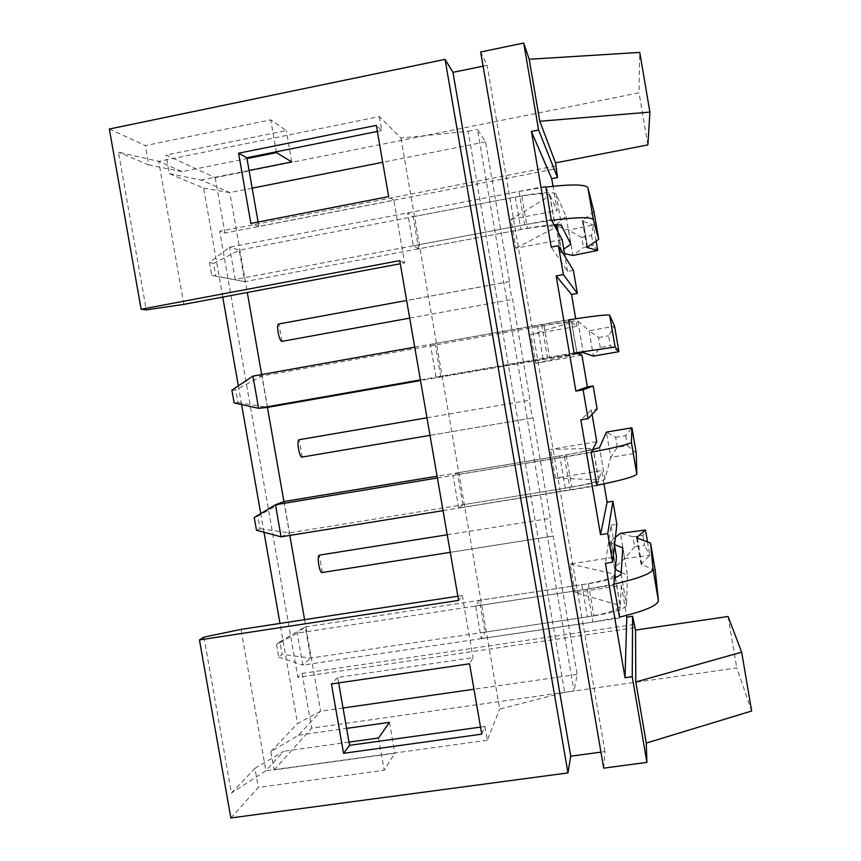 <?xml version="1.0" encoding="UTF-8"?>
<svg xmlns="http://www.w3.org/2000/svg" width="861" height="861" viewBox="0 0 861 861"><rect width="100%" height="100%" fill="white"/><g stroke="black" fill="none" stroke-linecap="round" stroke-linejoin="round"><path stroke-width="0.65" stroke-dasharray="4.3 3.23" d="M642.855 535.488L644.555 545.454L634.665 546.735L632.964 536.801L642.855 535.488L645.481 529.989M615.411 537.21L610.029 541.978L614.582 544.615M632.964 536.801L620.415 533.336L624.72 558.509L615.572 566.581L614.528 568.217L615.271 569.476M655.275 570.649L641.047 564.052L649.807 555.302L647.537 542.01M276.51 644.469L279.933 641.832L282.139 654.392L278.738 657.137L276.51 644.469L297.185 633.104L587.191 589.118L613.893 584.178M279.933 641.832L305.214 626.84L297.185 633.104L302.792 665.101L592.852 622.083L619.307 617.154M278.738 657.137L302.792 665.101L310.681 658.073L305.214 626.84L588.343 583.747L593.864 615.906L310.681 658.073L282.139 654.392M634.665 546.735L624.72 558.509L649.807 555.302L644.555 545.454M621.222 572.361L627.475 575.309L626.528 605.305C624.451 609.061 613.559 612.591 593.864 615.906M614.496 577.753C607.769 580.066 599.041 582.068 588.343 583.747M622.772 547.822L627.475 575.309M591.593 235.462L593.315 245.493L583.5 247.505L581.788 237.496L591.593 235.462L593.38 224.904L568.529 230.113L555.894 225.84M581.788 237.496L568.529 230.113L572.866 255.469L583.5 247.505M564.547 253.608L560.425 252.284L563.783 249.13M596.135 241.037L593.38 224.904L583.026 221.352L587.363 246.72M209.481 262.454L213.56 263.488L215.788 276.155L211.72 275.24L209.481 262.454L229.575 247.204L518.946 191.454L545.637 187.138M213.56 263.488L239.261 250.142L229.575 247.204L235.236 279.491L524.65 224.732L551.567 220.341M211.72 275.24L244.782 281.665L239.261 250.142L521.777 195.856L527.352 228.316L244.782 281.665L215.788 276.155M597.728 250.411L593.315 245.493M554.053 224.85C546.95 225.173 538.05 226.325 527.352 228.316M593.95 211.569L582.94 220.007L582.402 220.933L583.026 221.352M556.098 224.807L566.075 216.498L556.109 193.962C552.999 191.734 541.547 192.369 521.777 195.856M566.075 216.498L570.821 244.212M254.232 517.515L257.88 516.105L260.087 528.697L256.47 530.225M437.388 477.984L591.292 452.24M443.038 510.638L596.716 485.313M636.257 453.166L627.4 445.632L617.348 447.289L610.74 457.363L636.257 453.166M617.348 447.289L615.647 437.323L606.413 432.082L610.74 457.363L604.928 479.168C602.539 481.095 591.485 483.742 571.758 487.111L289.522 532.862L260.087 528.697M615.647 437.323L625.689 435.655L631.931 427.82M625.689 435.655L627.4 445.632M281.095 536.844L289.522 532.862L284.033 501.522L257.88 516.105M592.572 449.765L566.226 454.845L437.076 476.208M231.889 390.184L235.753 389.99L237.97 402.614L234.127 402.926M414.722 347.155L568.389 319.915M420.394 379.905L574.298 353.01M618.93 351.665L610.331 345.767L600.289 347.532L593.423 356.12L589.085 330.775L577.849 320.959C575.062 320.583 563.783 322.111 544.034 325.544L262.056 375.956L235.753 389.99M600.289 347.532L598.589 337.544L589.085 330.775L614.582 326.244L608.63 335.768L610.331 345.767M598.589 337.544L608.63 335.768M237.97 402.614L267.556 407.382L262.056 375.956L252.94 376.096M576.095 353.527L420.512 380.551M304.59 619.662L320.615 711.208L298.616 735.165L270.871 751.599L274.089 769.906L394.812 753.257L384.189 770.261L258.322 787.428L230.856 817.95M274.089 769.906L311.671 728.158L736.79 667.921L751.664 711.014M603.701 768.141L604.96 751.578L600.946 752.127M258.085 222.03L258.87 226.497L393.843 200.279L404.692 262.939L400.29 263.767M183.867 304.374L158.725 161.384L182.101 171.64L246.989 158.575M400.935 138.072L499.681 709.066L564.687 692.341L468.126 131.238L400.935 138.072L379.357 116.59L158.725 161.384L118.441 152.149L146.252 309.874M379.357 116.59L381.767 130.549L376.311 125.372M377.366 131.432L381.767 130.549M109.336 129.021L145.369 145.574L270.741 119.873L286.293 130.581L166.022 155.055L215.207 177.657L639.023 92.827L639.755 52.403M483.096 66.146L487.1 65.318L480.664 51.983M615.249 577.483L620.168 606.23C618.047 609.997 607.123 613.549 587.385 616.874L484.969 632.125L481.267 638.636L475.627 606.036L479.469 600.311L484.969 632.125M614.776 574.761C612.58 578.065 601.613 581.39 581.875 584.727L479.469 600.311M621.384 585.555L620.211 605.509L575.094 592.562L621.384 585.555L626.496 615.421M596.953 485.26L598.578 480.19C596.146 482.128 585.049 484.786 565.29 488.155L462.938 504.75L458.687 508.098L596.791 485.755M458.687 508.098L453.026 475.401L591.109 452.585M571.693 322.24L576.999 326.308L530.774 334.542L571.693 322.24L577.031 353.387M576.924 353.763L440.843 376.989L436.032 377.161L574.039 352.945M436.032 377.161L430.349 344.357L568.346 319.668M562.136 239.53L515.933 248.172L510.982 219.351L550.028 195.727L555.011 224.829M515.933 248.172L555.453 227.39M550.028 195.727L557.185 210.568L553.02 186.267M510.982 219.351L557.185 210.568M565.29 488.155L559.758 455.91C579.518 452.531 590.657 450.099 593.175 448.613M543.119 359.048L537.576 326.706C557.358 323.262 568.669 321.723 571.51 322.1L568.615 319.883M573.383 270.311L567.593 271.366L551.212 247.053M620.168 606.23L619.533 617.1M615.4 577.419L620.211 605.509M614.506 545.379L611.052 525.199L605.412 563.309M611.052 525.199L616.853 524.284M555.528 165.958L219.695 231.286L224.915 233.03L556.002 168.724M576.999 326.308L575.708 318.785M581.939 355.195L535.714 363.288L530.774 334.542M592.077 414.378L591.324 410.019L597.125 409.029M596.759 441.725L550.502 449.41L593.304 448.377M603.97 483.839L601.688 470.526L555.431 478.081L550.502 449.41M575.094 592.562L570.186 563.977L616.465 556.819M634.557 627.744L297.863 677.284L219.695 231.286M567.593 271.366L565.064 256.632M633.997 624.483L302.082 673.431L297.863 677.284M613.807 585.082L475.627 606.036M619.468 618.144L481.267 638.636M728.051 616.487L736.79 667.921M389.42 722.347L394.812 753.257M378.56 737.985L384.189 770.261M298.616 735.165L346.596 728.384M203.949 637.118L231.437 793.024L254.964 768.313L258.322 787.428M254.964 768.313L283.872 751.212L265.888 770.789L231.437 793.024M348.996 742.117L283.872 751.212M481.751 734.132L484.947 726.48L480.535 727.093M338.653 682.902L337.695 677.446L473.023 657.621L469.568 663.799M337.695 677.446L331.42 683.957M647.881 144.906L639.023 92.827M222.751 297.077L203.648 188.161L169.294 173.642L166.022 155.055M169.294 173.642L201.259 180.057L229.822 192.595L247.301 292.471M249.077 170.478L201.259 180.057M291.761 161.933L286.293 130.581M276.456 152.634L270.741 119.873M182.101 171.64L148.781 164.968L145.369 145.574M604.96 751.578L487.1 65.318M258.87 226.497L250.874 223.44M393.843 200.279L388.655 196.609M404.692 262.939L399.741 260.625M457.869 596.221L462.282 595.554L458.59 600.397M462.938 504.75L457.428 472.84L453.026 475.401M418.683 248.829L413.302 245.805L407.608 212.904L413.129 216.724L418.683 248.829L520.883 229.532C540.697 226.056 552.138 225.195 555.216 226.949M484.947 726.48L487.326 740.234L499.681 709.066M462.282 595.554L473.023 657.621M440.843 376.989L435.311 344.981L430.349 344.357M564.687 692.341L574.039 691.017L477.435 129.376L485.572 141.871L509.529 281.569C508.55 281.203 511.714 299.273 512.65 299.391L529.967 400.128C528.988 399.935 532.173 418.521 533.002 417.886L550.297 518.344C549.522 519.086 552.493 536.812 553.268 536.112L577.128 674.454L574.039 691.017M468.126 131.238L477.435 129.376M281.956 341.365L278.921 323.984L509.594 281.59M485.572 141.871L382.704 162.266M252.165 188.161L229.822 192.595L203.648 188.161M261.669 374.535L267.427 407.393M283.915 501.576L289.834 535.424M577.128 674.454L473.97 689.23M343.033 708L320.615 711.208L297.551 723.563L279.986 623.429M322.111 572.522L553.332 536.048M322.337 572.425L319.313 555.141M447.214 534.767L550.297 518.344M430.005 435.365L533.024 417.886L430.005 435.365M302.179 457.051L299.144 439.723M426.959 417.8L529.967 400.128M409.696 318.118L512.65 299.391M487.326 740.234L265.888 770.789L241.026 629.391M215.207 177.657L224.915 233.03M263.993 532.249L260.732 513.608M241.607 404.573L238.325 385.879M302.082 673.431L311.671 728.158M270.871 751.599L297.551 723.563M570.186 563.977L614.84 574.136M148.781 164.968L118.441 152.149M559.758 455.91L457.428 472.84M555.431 478.081L598.686 479.857L601.688 470.526M537.576 326.706L435.311 344.981M535.714 363.288L577.107 353.817M551.223 219.706L413.302 245.805M545.508 186.331L407.608 212.904M545.874 187.106L549.77 195.189C546.617 192.972 535.133 193.596 515.319 197.094L413.129 216.724M598.686 479.857L593.498 449.55M591.324 410.019L580.831 419.856M611.106 540.536L615.572 566.581M637.226 538.437L641.477 563.32M587.191 589.118L592.852 622.083M621.136 573.792L626.528 605.283L621.136 573.803M611.418 543.377L615.497 567.162M637.377 538.502L641.886 564.934M650.389 542.99L655.081 570.477M557.379 226.766L561.867 253.005M518.946 191.454L524.65 224.732M556.12 193.973L561.555 225.754L556.109 193.962M556.755 224.151L556.863 224.807M558.143 232.276L561.329 250.842M582.94 220.007L587.493 246.633M593.821 211.763L598.546 239.466M564.515 456.987L570.186 490.06M566.226 454.845L571.758 487.111M604.928 479.168L599.525 447.569L604.939 479.157M541.763 324.425L547.456 357.606M544.034 325.544L549.587 357.907M577.849 320.959L583.274 352.644L577.849 320.959M581.875 584.727L587.385 616.874M598.578 480.19L593.337 449.582M576.87 353.408L571.51 322.1M515.319 197.094L520.883 229.532M549.77 195.189L554.85 224.829M614.528 568.217L610.029 541.978M641.047 564.052L636.591 537.964M560.425 252.284L556.475 229.252M586.901 247.258L582.402 220.933M553.268 536.112L450.26 552.332M509.529 281.569L406.64 300.478"/><path stroke-width="1.29" d="M647.537 542.01L645.481 529.989L620.415 533.336L615.411 537.21M613.893 584.178C638.69 578.452 651.745 573.448 653.036 569.164L650.572 543.14L636.548 537.759L645.481 529.989M615.271 569.476L621.222 572.361M619.307 617.154C644.189 611.181 657.234 605.735 658.439 600.806L655.275 570.649L650.572 543.14M614.582 544.615L622.772 547.822L621.136 573.803C620.985 574.9 618.779 576.213 614.496 577.753M551.567 220.341C576.902 217.101 590.829 216.843 593.326 219.577L598.686 239.304L586.922 247.419L597.728 250.411L572.866 255.469L564.547 253.608M597.728 250.411L596.135 241.037M563.783 249.13L570.821 244.212L561.555 225.743C561.092 224.99 558.585 224.699 554.053 224.85M545.637 187.138C571.166 184.093 585.243 184.265 587.88 187.644L593.95 211.569L598.686 239.304M556.475 229.252L556.098 224.807M437.076 476.208L284.033 501.522L275.477 504.74L281.095 536.844L256.47 530.225L254.232 517.515L275.477 504.74L437.388 477.984M281.095 536.844L443.038 510.638M596.716 485.313C621.803 480.234 635.16 476.499 636.806 474.11L636.257 453.166L631.931 427.82L606.413 432.082L599.525 447.569L592.572 449.765M591.292 452.24C616.282 447.408 629.649 444.125 631.382 442.382L631.931 427.82M252.94 376.096L258.58 408.297L234.127 402.926L231.889 390.184L252.94 376.096L414.722 347.155M420.512 380.551L267.556 407.382L258.58 408.297L420.394 379.905M576.095 353.527L583.274 352.644L593.423 356.12L618.93 351.665L614.582 326.244L609.717 315.277L615.141 347.058L618.93 351.665M574.298 353.01L615.141 347.058M568.389 319.915C593.713 315.965 607.468 314.394 609.663 315.212L609.717 315.277M646.277 743.054L751.664 711.014L741.665 652.164L728.051 616.487L635.515 630.069L635.816 681.977L646.277 743.054L646.912 762.362L603.701 768.141L480.664 51.983L523.714 43.05L538.609 130.022L557.508 177.56L555.571 162.89L647.881 144.906L649.904 112.102L539.804 121.272L555.571 162.89M600.946 752.127L570.714 756.216L567.969 772.909L230.856 817.95L199.451 639.917L458.59 600.397L399.741 260.625L141.129 309.239L146.252 309.874L183.867 304.374L400.29 263.767M258.085 222.03L246.849 157.746L377.366 131.432M567.969 772.909L445.072 59.366L109.336 129.021L141.129 309.239M445.072 59.366L452.972 72.346L483.096 66.146M649.904 112.102L639.755 52.403L529.192 59.269L523.714 43.05M558.423 245.708L573.383 270.311L577.344 293.461L563.374 274.584L558.423 245.708L551.212 247.053L531.409 131.453L538.609 130.022M539.804 121.272L529.192 59.269M646.912 762.362L632.243 676.703L632.587 616.261L635.515 630.069M607.715 533.529L612.903 501.263L616.853 524.284L612.634 562.201L607.715 533.529L600.504 534.659L580.831 419.856L588.041 418.64L597.125 409.029L593.175 385.943L583.112 389.861L588.041 418.64M596.953 485.26L591.109 452.585L593.175 448.613L593.337 449.582M576.87 353.408L574.039 352.945L568.615 319.883M555.011 224.829L555.453 227.39L562.136 239.53L565.064 256.632M575.708 318.785L571.553 294.505L556.163 275.897L563.374 274.584M571.553 294.505L577.344 293.461M619.533 617.1L613.807 585.082L614.776 574.761L615.249 577.483M632.587 616.261L626.786 617.122L626.496 615.421M614.506 545.379L616.465 556.819L614.84 574.136L615.4 577.419M626.786 617.122L625.021 677.725L605.412 563.309L612.634 562.201M632.243 676.703L625.021 677.725M556.002 168.724L556.55 168.616M593.175 385.943L587.374 386.944L581.939 355.195L577.031 353.387M593.498 449.55L593.304 448.377L596.759 441.725L592.077 414.378M612.903 501.263L607.113 502.189L603.97 483.839M553.02 186.267L551.718 178.679L557.508 177.56M634.546 624.408L633.997 624.483M635.816 681.977L741.665 652.164M346.596 728.384L389.42 722.347L378.56 737.985L348.996 742.117M480.535 727.093L349.566 745.346L343.539 753.3L331.42 683.957L469.568 663.799L481.751 734.132L343.539 753.3M349.566 745.346L338.653 682.902M246.989 158.575L276.456 152.634L291.761 161.933L249.077 170.478M570.714 756.216L452.972 72.346M238.594 153.215L376.311 125.372L388.655 196.609L250.874 223.44L238.594 153.215L246.849 157.746M199.451 639.917L203.949 637.118L241.026 629.391L457.869 596.221M382.704 162.266L252.165 188.161M247.301 292.471L261.669 374.535M267.427 407.393L283.915 501.576M289.834 535.424L304.59 619.662M473.97 689.23L343.033 708M450.26 552.332L322.111 572.522C319.485 573.501 316.697 556.163 319.313 555.141L447.214 534.767M302.179 457.051L430.005 435.365L302.179 457.051M302.125 457.062C299.359 458.009 296.238 439.863 299.144 439.723L426.959 417.8M278.921 323.984L278.738 323.984C275.886 323.973 279.147 341.591 281.956 341.365L409.696 318.118M279.986 623.429L263.993 532.249M260.732 513.608L241.607 404.573M238.325 385.879L222.751 297.077M554.85 224.829L555.216 226.949L551.223 219.706L545.874 187.106M583.112 389.861L575.901 391.098L556.163 275.897M607.113 502.189L600.504 534.659M587.374 386.944L575.901 391.098M551.718 178.679L531.409 131.453M637 537.113L637.226 538.437M615.497 567.162L615.959 569.874M653.036 568.917L658.439 600.515M587.363 246.72L587.536 247.764M556.863 224.807L558.143 232.276M587.955 187.87L593.401 219.759M631.414 442.285L636.817 473.98M658.439 600.806L653.036 569.164M593.326 219.577L587.88 187.644M636.806 474.11L631.382 442.382M615.098 347.037L609.663 315.212M406.64 300.478L278.738 323.984"/></g></svg>

